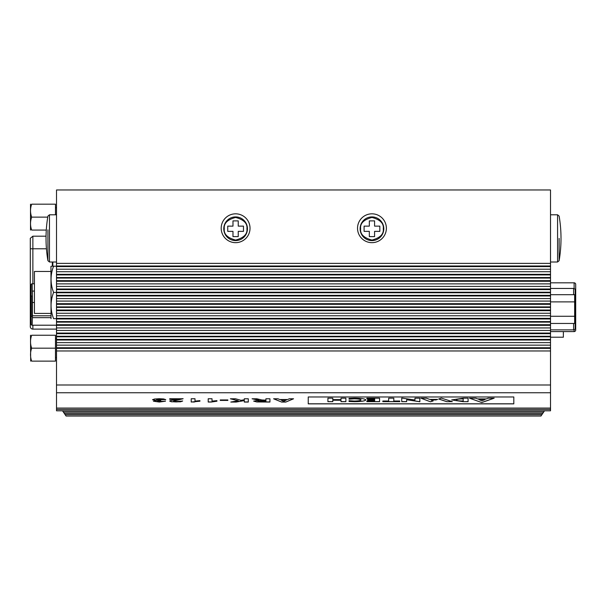 <?xml version="1.0" encoding="UTF-8"?>
<svg xmlns="http://www.w3.org/2000/svg" width="606" height="606" viewBox="0 0 606 606"><rect width="100%" height="100%" fill="white"/><g stroke="black" fill="none" stroke-linecap="round" stroke-linejoin="round"><path stroke-width="0.91" d="M34.436 283.782L32.171 283.782A1.045 1.045 0 0 0 31.118 284.828L31.118 324.165A1.045 1.045 0 0 0 32.171 325.21L56.517 325.21M550.521 329.876L573.609 329.876A1.576 1.576 0 0 0 575.177 328.308L575.177 290.024A1.576 1.576 0 0 0 573.609 288.448L550.521 288.448M360.115 228.75A11.847 11.847 0 0 1 371.955 216.91A11.847 11.847 0 0 1 383.803 228.75A11.847 11.847 0 0 1 371.955 240.597A11.847 11.847 0 0 1 360.115 228.75M223.765 228.75A11.847 11.847 0 0 1 235.613 216.91A11.847 11.847 0 0 1 247.453 228.75A11.847 11.847 0 0 1 235.613 240.597A11.847 11.847 0 0 1 223.765 228.75M30.3 311.704L30.3 311.181L30.3 311.704M30.3 297.182L30.3 296.652L30.3 297.182M30.3 253.603L30.3 253.073L30.3 253.603M30.3 260.868L30.3 260.338L30.3 260.868M30.3 304.447L30.3 303.917L30.3 304.447M30.3 275.389L30.3 274.866L30.3 275.389M30.3 268.125L30.3 267.602L30.3 268.125M52.328 261.997L52.328 266.216M386.378 228.242A14.423 14.423 0 0 0 371.955 213.827A14.423 14.423 0 0 0 357.532 228.242A14.423 14.423 0 0 0 371.955 242.665A14.423 14.423 0 0 0 386.378 228.242M235.613 213.827A14.423 14.423 0 0 0 221.19 228.242A14.423 14.423 0 0 0 235.613 242.665A14.423 14.423 0 0 0 250.028 228.242A14.423 14.423 0 0 0 235.613 213.827M30.505 335.239L30.671 361.123M55.472 348.177L55.472 361.123L31.663 361.123C30.148 361.123 30.148 361.123 31.663 361.123C30.148 361.123 30.148 361.123 31.663 361.123C30.148 356.82 30.148 352.503 31.663 348.177C30.148 343.875 30.148 339.565 31.663 335.239C30.148 335.239 30.148 335.239 31.663 335.239C30.148 335.239 30.148 335.239 31.663 335.239L55.472 335.239L55.472 348.177L31.663 348.177M30.505 204.184L30.505 230.068M46.291 230.068L31.663 230.068C30.148 230.068 30.148 230.068 31.663 230.068C30.148 230.068 30.148 230.068 31.663 230.068C30.148 225.765 30.148 221.455 31.663 217.13C30.148 212.827 30.148 208.509 31.663 204.184C30.148 204.184 30.148 204.184 31.663 204.184L55.472 204.184L55.472 214.797M56.517 329.119L32.868 329.119A2.621 2.621 0 0 1 30.3 327.02L30.3 316.529L31.118 316.529M550.521 337.216L563.368 337.216L563.368 331.58M50.957 271.458L34.436 271.458L34.436 313.408L50.957 313.408M575.177 312.938L575.177 319.392L575.177 312.938M575.177 298.046L575.177 305.386L575.177 298.046M51.73 266.216L50.957 266.352L51.04 318.658M56.517 318.658L53.578 318.658C50.237 318.65 50.237 318.65 53.578 318.658C50.237 318.65 50.237 318.65 53.578 318.658C50.237 309.893 50.237 301.152 53.578 292.433C50.237 283.676 50.237 274.935 53.578 266.216C50.237 266.216 50.237 266.216 53.578 266.216C50.237 266.216 50.237 266.216 53.578 266.216L56.517 266.216M55.472 207.691L56.517 207.691M55.472 357.616L56.517 357.616M55.472 338.739L56.517 338.739M56.517 409.414L56.517 410.8L550.521 410.8L550.521 409.414L56.517 409.414L56.517 408.073L550.521 408.111L550.521 409.414M56.517 392.756L56.517 408.073L550.521 408.073L550.521 392.756L56.517 392.756L56.517 350.965L550.521 350.965L550.521 392.756M550.521 350.965L550.521 347.746L56.517 347.746L56.517 350.965M56.517 347.746L56.517 345.14L550.521 345.14L550.521 347.746M550.521 345.14L550.521 342.625L56.517 342.625L56.517 345.14M56.517 342.625L56.517 340.019L550.521 340.019L550.521 342.625M550.521 340.019L550.521 336.8L56.517 336.8L56.517 340.019M56.517 336.8L56.517 336.277L550.521 336.277L550.521 336.8M550.521 336.277L550.521 333.058L56.517 333.058L56.517 336.277M56.517 333.058L56.517 330.452L550.521 330.452L550.521 333.058M550.521 330.452L550.521 327.937L56.517 327.937L56.517 330.452M56.517 327.937L56.517 325.331L550.521 325.331L550.521 327.937M550.521 325.331L550.521 322.119L56.517 322.119L56.517 325.331M56.517 322.119L56.517 321.597L550.521 321.597L550.521 322.119M550.521 321.597L550.521 318.377L56.517 318.377L56.517 321.597M56.517 318.377L56.517 315.771L550.521 315.771L550.521 318.377M550.521 315.771L550.521 313.257L56.517 313.257L56.517 315.771M56.517 313.257L56.517 310.651L550.521 310.651L550.521 313.257M550.521 310.651L550.521 307.431L56.517 307.431L56.517 310.651M56.517 307.431L56.517 306.909L550.521 306.909L550.521 303.697L56.517 303.697L56.517 306.909M56.517 303.697L56.517 301.084L550.521 301.084L550.521 298.576L56.517 298.576L56.517 301.084M56.517 298.576L56.517 295.963L550.521 295.963L550.521 292.751L56.517 292.751L56.517 295.963M56.517 292.751L56.517 292.228L550.521 292.228L550.521 289.009L56.517 289.009L56.517 292.228M56.517 289.009L56.517 286.403L550.521 286.403L550.521 283.888L56.517 283.888L56.517 286.403M56.517 283.888L56.517 281.282L550.521 281.282L550.521 278.063L56.517 278.063L56.517 281.282M56.517 278.063L56.517 277.54L550.521 277.54L550.521 274.329L56.517 274.329L56.517 277.54M56.517 274.329L56.517 271.715L550.521 271.715L550.521 269.208L56.517 269.208L56.517 271.715M56.517 269.208L56.517 266.595L550.521 266.595L550.521 263.383L56.517 263.383L56.517 266.595M550.521 263.383L550.521 189.966L56.517 189.966L56.517 263.383M154.462 399.021L159.219 398.718L163.688 398.968L165.749 399.642L157.257 399.384L156.454 399.778L157.227 400.149L160.863 400.24L160.439 400.755L157.265 401.172L157.863 401.437L165.468 401.195L159.34 402.051L153.447 401.21L156.303 400.528L152.553 399.748L154.462 399.021M285.812 402.051L281.57 402.051L273.609 398.786L277.98 398.786L279.714 399.528L287.653 399.528L289.289 398.786L293.546 398.786L285.812 402.051L293.304 398.786M265.92 400.149L265.92 398.786L269.935 398.786L269.935 402.051L256.861 401.96L253.687 401.134L258.929 400.225L252.073 398.786L256.868 398.786L261.883 399.975L265.92 400.149M244.301 399.771L244.301 398.786L248.308 398.786L248.308 402.051L244.301 402.051L244.301 400.596L236.196 402.051L230.803 402.051L238.279 400.778L230.394 398.786L235.582 398.786L241.044 400.316L244.301 399.771M227.856 400.407L220.251 400.407L220.251 399.945L227.856 399.945L227.856 400.407M174.225 399.862L177.293 399.331L169.733 399.331L169.733 398.748L183.08 398.748L173.551 401.074L176.126 401.505L182.633 401.058L180.505 401.801L171.407 401.763L169.733 401.119L170.21 400.695L174.225 399.862M196.685 401.513L191.201 402.036L191.201 398.756L195.003 398.756L195.003 401.111L199.919 400.642L199.919 401.21L196.685 401.513L199.919 401.104L199.919 400.642M211.297 402.036L208.206 402.036L208.206 398.756L212.017 398.756L212.017 401.111L216.933 400.642L216.933 401.21L211.297 402.036L216.933 401.104L216.933 400.642M513.812 403.861L308.242 403.861L308.242 396.975L513.812 396.975L513.812 403.861M152.553 399.649L156.303 400.528M153.447 401.111L159.34 401.945L165.468 401.089M160.439 400.755L157.265 401.172M160.439 400.649L160.772 400.248M162.067 399.71L159.242 399.134L156.454 399.778M162.067 399.604L165.65 399.536M273.867 398.786L281.57 402.051M281.57 401.945L285.812 401.945M265.92 398.786L265.92 400.043M252.467 398.786L258.929 400.225M253.687 401.028L256.861 401.854L269.935 401.945L269.935 398.786M244.301 399.665L244.301 398.786M230.803 398.786L238.279 400.778M231.416 401.945L236.196 402.051M236.196 401.945L244.301 400.596M244.301 401.945L248.308 401.945L248.308 398.786M220.251 399.945L227.856 399.945M177.293 399.331L169.733 399.225L169.733 398.748M169.733 401.013L171.407 401.657L176.028 401.922L180.505 401.695L182.633 400.952M174.339 400.687L173.551 401.074M174.339 400.589L183.08 398.642M191.201 398.756L191.201 401.93L194.291 402.036M194.291 401.93L196.685 401.407M195.003 401.013L195.003 398.756M208.206 398.756L208.206 401.93L211.297 401.93M212.017 401.013L212.017 398.756M308.242 396.975L308.242 403.808L513.812 403.808L513.812 396.975M281.002 400.074L286.418 399.975L283.737 401.286L281.002 400.074L286.418 400.074M257.815 401.089L259.345 400.604L265.92 400.566L265.92 401.498L257.815 401.089L265.92 400.672M354.101 398.809L349.033 399.165L349.033 398.354L354.525 398.127C361.305 398.225 365.07 398.824 365.819 399.922C365.07 401.02 361.305 401.619 354.525 401.71L349.033 401.483L349.033 400.695L354.101 401.051C358.244 400.983 360.562 400.604 361.062 399.93C360.562 399.256 358.244 398.884 354.101 398.809L354.101 398.756C358.244 398.831 360.562 399.202 361.062 399.877L361.062 399.93M420.875 398.172L426.427 398.172L429.593 399.392L437.661 399.392L435.941 399.952L430.919 399.952L433.161 400.907L430.518 401.816L420.875 398.172M414.958 400.021L414.958 398.172L419.844 398.172L419.844 401.755L406.634 399.733L406.634 401.687L401.74 401.687L401.74 398.044L414.958 400.021M332.8 400.278L332.8 401.687L327.914 401.687L327.914 398.172L332.8 398.172L332.8 399.604L340.996 399.604L340.996 398.172L345.882 398.172L345.882 401.687L340.996 401.687L340.996 400.278L332.8 400.225L340.996 400.278M367.668 399.604L374.675 399.604L374.675 398.846L366.872 398.846L366.872 398.172L379.561 398.172L379.561 401.687L366.872 401.687L366.872 401.013L374.675 401.013L374.675 400.278L367.668 400.278L367.668 399.604L367.668 400.225L374.675 400.278M446.773 401.687L438.714 398.998L441.357 398.089L452.326 401.687L446.773 401.687L452.167 401.634M469.468 398.172L475.808 398.172L477.528 398.915L486.383 398.915L488.103 398.172L494.178 398.172L481.762 402.558L469.468 398.172M468.082 398.172L468.082 401.687L463.189 401.687L451.682 399.937L463.189 398.172L468.082 398.172L468.082 401.634L463.189 401.687M382.84 401.687L382.84 401.013L388.658 401.013L388.658 398.172L393.809 398.172L393.809 401.013L399.763 401.013L399.763 401.687L382.84 401.687M46.048 236.189L32.868 236.189L30.3 238.287L30.3 316.529M30.3 323.271L30.3 312.908M30.3 252.399L30.3 248.778L32.868 248.778L32.868 283.782M349.033 398.354L349.033 399.112L354.101 398.756M349.033 400.695L349.033 401.43L354.525 401.71M354.525 401.657C361.305 401.566 365.07 400.967 365.819 399.869M421.011 398.172L430.518 401.816M430.518 401.77L433.101 400.877M435.941 399.952L430.919 399.952M435.941 399.899L437.502 399.392M414.958 398.172L414.958 399.968M401.74 398.044L401.74 401.634L406.634 401.634M419.844 398.172L419.844 401.702L406.634 399.733M332.8 401.634L327.914 401.634L327.914 398.172M345.882 398.172L345.882 401.634L340.996 401.634M340.996 398.172L340.996 399.551M332.8 399.551L332.8 398.172M374.675 398.846L366.872 398.793L366.872 398.172M379.561 398.172L379.561 401.634L366.872 401.634L366.872 401.013M438.789 398.975L446.773 401.634M469.612 398.172L481.762 402.558M481.762 402.505L494.034 398.172M451.682 399.915L463.189 401.634M399.763 401.013L399.763 401.634L382.84 401.634L382.84 401.013M393.809 400.967L393.809 398.172M388.658 398.172L388.658 400.967M550.521 266.595L550.521 269.208M62.539 410.8L63.372 412.035L543.665 412.035L544.506 410.8M485.065 399.49L478.854 399.543L485.065 399.49M456.356 399.952L456.356 399.899C456.583 399.202 458.863 398.846 463.189 398.839L463.189 401.013C458.909 401.005 456.629 400.649 456.356 399.952C456.583 399.256 458.863 398.899 463.189 398.892M574.124 288.539L574.124 282.813A1.576 1.576 0 0 1 575.7 284.388L575.7 330.012A1.576 1.576 0 0 1 574.124 331.58L574.124 329.785M63.372 412.035L64.304 413.421L542.734 413.421L543.665 412.035M485.065 399.543L481.891 400.801L478.854 399.543M550.521 271.715L550.521 274.329M30.3 282.654L30.3 283.176M374.576 236.62L374.576 231.371L379.826 231.371L379.826 226.129L374.576 226.129L374.576 220.887L369.334 220.887L369.334 226.129L364.092 226.129L364.092 231.371L369.334 231.371L369.334 236.62L374.576 236.62M238.234 236.62L238.234 231.371L243.476 231.371L243.476 226.129L238.234 226.129L238.234 220.887L232.984 220.887L232.984 226.129L227.742 226.129L227.742 231.371L232.984 231.371L232.984 236.62L238.234 236.62M30.3 289.395L30.3 290.441M550.521 277.54L550.521 278.063M64.304 413.421L66.069 416.034L540.969 416.034L542.734 413.421M550.521 281.282L550.521 283.888M550.521 286.403L550.521 289.009M550.521 292.228L550.521 292.751M550.521 295.963L550.521 298.576M550.521 301.084L550.521 303.697M550.521 306.909L550.521 307.431M550.521 331.58L574.124 331.58M575.7 284.388A1.576 1.576 0 0 0 574.124 282.813L550.521 282.813M47.738 217.13L31.663 217.13M50.957 317.65L32.398 317.65L32.398 291.077L34.436 291.077M550.521 294.698L574.647 294.698L574.647 323.46L550.521 323.46M32.398 302.492L34.436 302.492M32.398 315.779L50.957 315.779M56.517 292.433L53.578 292.433M574.647 316.271L550.521 316.271M574.647 301.886L550.521 301.886M32.171 283.782L32.398 296.092M573.609 329.876L573.609 323.46M360.638 228.75C359.994 223.402 363.767 219.63 371.955 217.433C380.144 219.63 383.924 223.402 383.28 228.75C383.924 234.105 380.144 237.878 371.955 240.074C363.767 237.878 359.994 234.105 360.638 228.75M224.288 228.75C223.644 223.402 227.417 219.63 235.613 217.433C243.801 219.63 247.574 223.402 246.93 228.75C247.574 234.105 243.801 237.878 235.613 240.074C227.417 237.878 223.644 234.105 224.288 228.75M52.851 261.997L52.851 266.216M47.912 229.856L47.912 260.686C45.405 245.824 45.405 230.969 47.912 216.107L49.465 214.797L49.465 261.997L56.517 261.997M559.133 238.393L559.133 260.686L559.133 238.393M550.521 261.997L557.581 261.997L557.581 214.797L559.133 216.107C561.633 230.969 561.633 245.824 559.133 260.686C561.633 245.824 561.633 230.969 559.133 216.107M550.521 384.999L56.517 384.999M550.521 348.352L56.517 348.352M56.517 265.989L550.521 265.989M32.398 316.544L32.171 325.21A1.045 1.045 0 0 1 31.118 324.165M31.118 316.362L32.171 316.544L32.171 296.092L31.118 295.91M32.868 236.189L32.868 248.778L46.435 248.778M32.868 325.21L32.868 329.119M575.177 317.839L574.647 317.635M575.177 297.387L574.647 297.182M573.609 294.698L573.609 288.448M575.177 293.713L575.7 293.918M575.177 316.264L575.7 316.468M550.521 339.405L56.517 339.405M56.517 274.935L550.521 274.935M550.521 333.671L56.517 333.671M56.517 280.676L550.521 280.676M65.137 414.655L541.9 414.655M550.521 324.725L56.517 324.725M56.517 289.623L550.521 289.623M550.521 318.983L56.517 318.983M56.517 295.357L550.521 295.357M550.521 310.037L56.517 310.037M56.517 304.303L550.521 304.303M47.912 260.686L49.465 261.997M559.133 260.686L557.581 261.997M56.517 214.797L49.465 214.797M550.521 214.797L557.581 214.797"/></g></svg>
